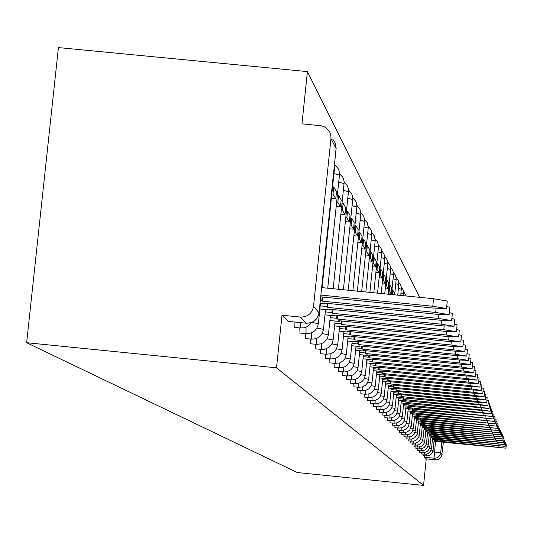 <?xml version="1.0" encoding="UTF-8"?>
<svg xmlns="http://www.w3.org/2000/svg" width="533" height="533" viewBox="0 0 533 533"><rect width="100%" height="100%" fill="white"/><g stroke="black" fill="none" stroke-linecap="round" stroke-linejoin="round"><path stroke-width="0.8" d="M422.969 454.083L422.962 455.608L426.333 455.955L426.353 454.203M421.263 452.35L421.257 453.909L424.668 454.256L424.681 452.464M419.511 450.572L419.524 452.171M417.725 448.759L417.725 450.392L421.21 450.745L421.23 448.859M415.893 446.894L415.893 448.573L419.418 448.926L419.444 446.994M414.021 444.988L414.034 446.707M412.102 443.036L412.102 444.795L415.713 445.162L415.733 443.123M410.137 441.038L410.137 442.836L413.795 443.209L413.815 441.117M408.118 438.985L408.138 440.831M406.053 436.88L406.073 438.772M403.934 434.721L403.941 436.667L407.738 437.053L407.752 434.781M401.762 432.51L401.769 434.502L405.613 434.895L405.633 432.563M399.53 430.238L399.537 432.283L403.434 432.676L403.454 430.278M397.245 427.899L397.272 430.004M394.893 425.507L394.906 427.666L398.904 428.072L398.917 425.534M392.475 423.042L392.515 425.261M389.996 420.51L390.009 422.796L394.12 423.209L394.134 420.517M387.444 417.912L387.484 420.257M384.826 415.234L384.866 417.645M382.128 412.475L382.148 414.96L386.432 415.394L386.445 412.442M379.349 409.637L379.396 412.196M376.491 406.719L376.545 409.351M373.546 403.708L373.6 406.419M370.508 400.603L370.568 403.401M367.384 397.398L367.444 400.29M364.152 394.094L364.226 397.078M360.821 390.682L360.901 393.767M357.383 387.165L357.463 390.343M353.832 383.52L353.919 386.811M350.161 379.756L350.254 383.154M346.363 375.858L346.463 379.376M342.433 371.827L342.539 375.472M338.368 367.65L338.475 371.421M334.151 363.319L334.271 367.23M329.78 358.822L329.907 362.886M325.25 354.165L325.39 358.376M320.546 349.322L320.693 353.699M315.656 344.285L315.816 348.835M310.572 339.048L310.746 343.785M305.289 333.598L305.469 338.528M299.786 327.915L299.979 333.058M294.049 321.992L294.263 327.355M419.704 297.341L307.414 71.602L58.423 47.59L26.65 342.712L276.514 367.83L423.542 485.41L297.327 472.544L26.65 342.712M443.409 442.064L441.604 456.388L439.412 458.9L437.553 459.693L435.541 459.832L434.022 458.227L435.508 441.491M423.542 485.41L426.253 458.886L435.541 459.832M330.96 138.627L313.524 306.368L319.047 312.731L336.096 148.54L330.96 138.627L330.886 135.615L329.734 132.037L326.196 127.887L323.684 126.481L320.906 125.721L301.964 123.869L307.414 71.602M306.308 323.205L300.412 317.068L281.997 315.23L276.514 367.83M300.412 317.068C307.688 317.068 312.058 313.504 313.524 306.368M426.253 458.886L424.634 457.274L424.634 455.782M281.997 315.23L288.293 321.406M432.789 306.228L433.562 298.72L447.274 301.025L446.507 308.514L432.789 306.228L320.906 295.095M320.726 296.854L433.662 308.094L446.507 308.514M433.562 298.72L321.685 287.6M446.721 306.448L449.879 307.348L449.132 314.677L435.708 312.458L322.545 301.192L321.825 300.319L322.165 296.994M320.04 303.43L324.777 303.903L324.071 303.044L436.547 314.243L449.132 314.677M324.777 303.903L324.857 303.124M320.38 300.172L321.825 300.319M322.971 297.074L322.545 301.192M449.346 312.551L452.377 313.404L451.644 320.586L438.506 318.428L327.648 307.388L326.956 306.548L327.289 303.364M319.873 309L329.794 309.986L329.114 309.167L439.312 320.146L451.644 320.586M329.794 309.986L329.874 309.24M320.2 305.875L326.956 306.548M331.359 198.396L335.783 198.829L336.523 191.72L333.771 186.91L332.559 186.79M335.783 198.829L333.025 194.099L333.771 186.91M331.812 193.979L333.025 194.099M328.055 303.444L327.648 307.388M451.871 318.408L454.782 319.227L454.063 326.263L441.191 324.164L332.552 313.331L331.886 312.525L332.199 309.473M324.97 314.87L334.611 315.836L333.958 315.043L441.964 325.816L454.063 326.263M334.611 315.836L334.684 315.116M325.283 311.872L331.886 312.525M336.223 206.451L340.474 206.871L341.2 199.902L338.555 195.278L337.396 195.165M340.474 206.871L337.822 202.32L338.555 195.278M336.663 202.207L337.822 202.32M332.938 309.546L332.552 313.331M454.289 324.031L457.087 324.817L456.381 331.719L443.776 329.674L337.256 319.047L336.623 318.274L336.923 315.336M329.874 320.513L339.241 321.452L338.608 320.693L444.515 331.26L456.381 331.719M339.241 321.452L339.308 320.759M330.174 317.628L336.623 318.274M340.893 214.193L344.984 214.592L345.69 207.763L343.152 203.313L342.033 203.206M344.984 214.592L342.433 210.222L343.152 203.313M341.32 210.115L342.433 210.222M337.636 315.409L337.256 319.047M456.614 329.441L459.306 330.187L458.613 336.956L446.254 334.971L341.786 324.544L341.173 323.798L341.466 320.973M334.577 325.943L343.692 326.856L343.085 326.123L446.967 336.496L458.613 336.956M343.692 326.856L343.758 326.189M334.871 323.165L341.173 323.798M345.384 221.641L349.322 222.028L350.014 215.325L347.569 211.048L346.497 210.941M349.322 222.028L346.863 217.824L347.569 211.048M345.79 217.717L346.863 217.824M342.146 321.046L341.786 324.544M458.853 334.644L461.438 335.364L460.765 342.006L448.639 340.067L346.144 329.827L345.551 329.114L345.83 326.396M339.108 331.166L347.976 332.052L347.396 331.346L449.332 341.533L460.765 342.006M347.976 332.052L348.042 331.413M339.388 328.495L345.551 329.114M349.708 228.804L353.492 229.177L354.172 222.601L351.82 218.483L350.787 218.383M353.492 229.177L351.134 225.133L351.82 218.483M350.101 225.033L351.134 225.133M346.49 326.462L346.144 329.827M461.005 339.654L463.497 340.34L462.831 346.863L450.938 344.978L350.334 334.917L349.768 334.231L350.041 331.613M343.472 336.203L352.106 337.063L351.547 336.383L451.604 346.39L462.831 346.863M352.106 337.063L352.166 336.45M343.738 333.625L349.768 334.231M353.865 235.713L357.516 236.072L358.183 229.61L355.917 225.646L354.918 225.546M357.516 236.072L355.238 232.168L355.917 225.646M354.245 232.075L355.238 232.168M350.674 331.679L350.334 334.917M463.077 344.485L465.476 345.144L464.823 351.547L453.157 349.708L354.378 339.827L353.832 339.161L354.092 336.636M347.669 341.053L356.084 341.893L355.544 341.24L453.796 351.067L464.823 351.547M356.084 341.893L356.144 341.3M347.929 338.568L353.832 339.161M357.876 242.368L361.387 242.715L362.047 236.372L359.862 232.548L358.902 232.448M361.387 242.715L359.195 238.951L359.862 232.548M358.236 238.857L359.195 238.951M354.705 336.703L354.378 339.827M465.069 349.142L467.388 349.775L466.748 356.057L455.289 354.265L358.276 344.558L357.75 343.912L357.996 341.48M351.72 345.73L359.922 346.55L359.402 345.917L455.908 355.578L466.748 356.057M359.922 346.55L359.982 345.977M351.967 343.332L357.75 343.912M361.74 248.784L365.132 249.118L365.771 242.888L363.666 239.197L362.74 239.11M365.132 249.118L363.013 245.493L363.666 239.197M362.087 245.4L363.013 245.493M358.589 341.54L358.276 344.558M466.995 353.632L469.233 354.238L468.6 360.415L457.354 358.662L362.04 349.122L361.527 348.502L361.767 346.157M355.624 350.241L363.626 351.047L363.12 350.434L457.947 359.935L468.6 360.415M363.626 351.047L363.679 350.487M355.864 347.929L361.527 348.502M365.465 254.981L368.736 255.307L369.369 249.184L367.33 245.62L366.438 245.533M368.736 255.307L366.697 251.803L367.33 245.62M365.805 251.716L366.697 251.803M362.34 346.21L362.04 349.122M468.853 357.969L471.012 358.549L470.392 364.625L459.339 362.913L365.671 353.526L365.178 352.926L365.411 350.661M359.395 354.605L367.204 355.384L366.717 354.798L459.912 364.139L470.392 364.625M367.204 355.384L367.257 354.851M359.622 352.373L365.178 352.926M369.063 260.963L372.221 261.277L372.847 255.26L370.875 251.816L370.015 251.736M372.221 261.277L370.248 257.899L370.875 251.816M369.389 257.812L370.248 257.899M365.958 350.721L365.671 353.526M470.646 362.154L472.731 362.72L472.125 368.689L461.265 367.017L369.176 357.783L368.703 357.203L368.929 355.018M363.033 358.816L370.662 359.582L370.188 359.009L461.818 368.196L472.125 368.689M370.662 359.582L370.715 359.062M363.259 356.657L368.703 357.203M372.534 266.747L375.592 267.053L376.198 261.13L374.299 257.805L373.466 257.725M375.592 267.053L373.686 263.782L374.299 257.805M372.847 263.695L373.686 263.782M369.456 355.071L369.176 357.783M472.371 366.204L474.39 366.744L473.797 372.614L463.124 370.981L372.567 361.9L372.107 361.341L372.327 359.222M366.551 362.886L373.999 363.639L373.546 363.086L463.657 372.127L473.797 372.614M373.999 363.639L374.053 363.133M366.771 360.801L372.107 361.341M375.892 272.336L378.85 272.63L379.449 266.813L377.611 263.595L376.804 263.515M378.85 272.63L377.004 269.471L377.611 263.595M376.198 269.392L377.004 269.471M372.84 359.275L372.567 361.9M474.05 370.122L475.996 370.642L475.409 376.418L464.916 374.819L375.845 365.878L375.405 365.338L375.612 363.293M369.955 366.831L377.231 367.563L376.798 367.024L465.436 375.925L475.409 376.418M377.231 367.563L377.284 367.077M370.162 364.812L375.405 365.338M379.136 277.746L381.994 278.033L382.587 272.303L380.809 269.192L380.029 269.112M381.994 278.033L380.216 274.975L380.809 269.192M379.429 274.895L380.216 274.975M376.111 363.339L375.845 365.878M475.669 373.913L477.555 374.413L476.975 380.096L466.655 378.53L379.023 369.729L378.59 369.209L378.796 367.23M373.247 370.642L380.362 371.361L379.936 370.841L467.155 379.603L476.975 380.096M380.362 371.361L380.409 370.888M373.446 368.689L378.59 369.209M382.281 282.983L385.046 283.256L385.625 277.62L383.907 274.608L383.147 274.535M385.046 283.256L383.32 280.298L383.907 274.608M382.561 280.218L383.32 280.298M379.276 367.277L379.023 369.729M477.235 377.577L479.06 378.064L478.494 383.653L468.34 382.121L382.094 373.46L381.675 372.953L381.875 371.035M376.431 374.339L383.394 375.039L382.98 374.539L468.827 383.16L478.494 383.653M383.394 375.039L383.44 374.586M376.631 372.447L381.675 372.953M385.319 288.053L387.997 288.32L388.57 282.77L386.905 279.852L386.172 279.778M387.997 288.32L386.325 285.448L386.905 279.852M385.599 285.375L386.325 285.448M382.341 371.081L382.094 373.46M478.747 381.135L480.519 381.595L479.96 387.105L469.966 385.606L385.073 377.071L384.666 376.578L384.859 374.726M379.523 377.917L386.332 378.603L385.932 378.117L470.439 386.612L479.96 387.105M386.332 378.603L386.378 378.163M379.709 376.085L384.666 376.578M388.264 292.963L390.862 293.223L391.422 287.76L389.81 284.935L389.097 284.862M390.862 293.223L389.243 290.445L389.81 284.935M388.53 290.372L389.243 290.445M385.306 374.772L385.073 377.071M480.22 384.573L481.932 385.026L481.386 390.449L471.552 388.977L387.957 380.575L387.564 380.096L387.751 378.297M382.507 381.388L389.177 382.054L388.79 381.588L472.005 389.956L481.386 390.449M389.177 382.054L389.223 381.628M382.694 379.609L387.564 380.096M393.967 294.782L394.193 292.604L392.621 289.859L391.935 289.792M392.135 294.602L392.621 289.859M388.184 378.343L387.957 380.575M481.639 387.917L483.304 388.35L482.765 393.687L473.084 392.248L390.756 383.967L390.376 383.507L390.556 381.761M385.412 384.753L391.942 385.406L391.562 384.953L473.524 393.194L482.765 393.687M391.942 385.406L391.982 384.993M385.586 383.027L390.376 383.507M395.526 294.936L394.686 294.569M390.975 381.808L390.756 383.967M483.025 391.155L484.637 391.575L484.104 396.832L474.57 395.426L393.467 387.264L393.274 385.126M388.224 388.017L394.62 388.657L394.253 388.217L474.996 396.339L484.104 396.832M394.62 388.657L394.66 388.257M388.397 386.338L393.101 386.818M393.687 385.166L393.467 387.264M484.364 394.3L485.929 394.706L485.403 399.89L476.009 398.504L396.106 390.462L395.912 388.384M390.949 391.182L397.218 391.815L396.865 391.382L476.429 399.397L485.403 399.89M397.218 391.815L397.258 391.422M391.115 389.556L395.746 390.023M396.312 388.424L396.106 390.462M485.663 397.351L487.182 397.745L486.662 402.848L477.415 401.496L398.664 393.567L398.477 391.548M393.601 394.26L399.743 394.88L399.404 394.46L477.815 402.362L486.662 402.848M399.743 394.88L399.783 394.5M393.76 392.681L398.311 393.141M398.864 391.588L398.664 393.567M486.922 400.316L488.401 400.696L487.888 405.733L478.774 404.4L401.149 396.579L400.969 394.62M396.172 397.252L487.888 405.733M402.202 397.858L402.235 397.491M396.332 395.719L400.809 396.172M401.342 394.66L401.149 396.579M488.148 403.195L489.587 403.568L489.081 408.531L480.093 407.225L403.561 399.51L403.388 397.605M398.671 400.156L489.081 408.531M404.587 400.756L404.62 400.396M398.824 398.664L403.234 399.11M403.754 397.645L403.561 399.51M489.341 405.999L490.733 406.353L490.24 411.249L481.379 409.97L405.906 402.362L405.74 400.51M401.102 402.981L490.24 411.249M406.906 403.568L406.939 403.221M401.249 401.536L405.593 401.969M406.093 400.543L405.906 402.362M490.493 408.724L491.859 409.071L491.366 413.894L482.632 412.635L408.191 405.133L408.025 403.328M403.468 405.733L491.366 413.894M409.164 406.306L409.197 405.966M403.614 404.32L407.885 404.754M408.371 403.361L408.191 405.133M491.619 411.376L492.945 411.709L492.465 416.473L410.417 407.825L410.257 406.073M405.766 408.405L492.465 416.473M405.906 407.032L410.11 407.459M410.59 406.106L410.417 407.825M492.719 413.954L494.004 414.281L493.531 418.978L412.575 410.45L412.422 408.744M408.005 411.01L493.531 418.978M408.138 409.677L412.282 410.09M412.749 408.778L412.575 410.45M493.785 416.466L495.037 416.779L494.571 421.416L414.681 413.008L414.527 411.343M410.183 413.548L494.571 421.416M410.317 412.242L414.394 412.655M414.847 411.376L414.681 413.008M494.824 418.911L496.043 419.218L495.577 423.795L416.733 415.493L416.586 413.875M412.302 416.013L495.577 423.795M412.429 414.747L416.453 415.154M416.893 413.908L416.733 415.493M495.837 421.297L497.022 421.59L496.563 426.114L418.731 417.919L418.585 416.34M414.368 418.425L496.563 426.114M414.494 417.186L418.458 417.586M418.891 416.373L418.731 417.919M496.816 423.622L497.982 423.908L497.529 428.372L420.677 420.284L420.537 418.745M416.38 420.77L497.529 428.372M416.506 419.564L420.41 419.957M420.83 418.778L420.677 420.284M497.782 425.887L498.908 426.167L498.462 430.571L422.576 422.589L422.442 421.09M418.345 423.055L498.462 430.571M418.465 421.883L422.316 422.276M422.729 421.117L422.576 422.589M498.715 428.092L499.821 428.365L499.374 432.716L424.428 424.834L424.295 423.375M420.257 425.287L499.374 432.716M420.377 424.141L424.175 424.528M424.574 423.402L424.428 424.834M499.628 430.251L500.707 430.511L500.267 434.815L426.233 427.026L426.107 425.6M422.129 427.466L500.267 434.815M422.243 426.347L425.987 426.726M426.38 425.627L426.233 427.026M500.52 432.35L501.566 432.609L501.14 436.86L427.999 429.165L427.872 427.772M423.948 429.591L501.14 436.86M424.061 428.499L427.759 428.872M428.139 427.799L427.999 429.165M501.386 434.402L502.412 434.655L501.986 438.852L429.718 431.257L429.598 429.898M425.727 431.663L501.986 438.852M425.834 430.604L429.485 430.97M429.858 429.924L429.718 431.257M502.239 436.407L503.239 436.654L502.819 440.798L431.404 433.296L431.277 431.97M427.466 433.689L502.819 440.798M427.573 432.649L431.17 433.016M431.537 431.996L431.404 433.296M503.065 438.366L504.045 438.606L503.625 442.703L433.043 435.288L432.923 433.989M429.158 435.668L503.625 442.703M429.265 434.655L432.816 435.015M433.169 434.015L433.043 435.288M503.872 440.278L504.831 440.511L504.418 444.562L434.648 437.233L434.528 435.967M430.817 437.606L504.418 444.562M430.917 436.614L434.428 436.967M434.775 435.994L434.648 437.233M504.664 442.15L505.597 442.37L505.191 446.381L436.214 439.132L436.101 437.899M432.436 439.492L505.191 446.381M432.536 438.526L436.001 438.872M436.34 437.919L436.214 439.132M505.437 443.976L506.35 444.196L505.95 448.16L437.746 440.991L437.633 439.785M434.015 441.344L505.95 448.16M434.115 440.391L437.54 440.738M437.866 439.812L437.746 440.991M419.511 452.171L422.955 452.524L422.975 450.678M414.021 446.707L417.592 447.067L417.612 445.082M408.125 440.831L411.829 441.204L411.842 439.059M406.059 438.772L409.81 439.152L409.824 436.947M397.252 430.004L401.196 430.404L401.216 427.939M392.488 425.261L396.545 425.674L396.559 423.062M387.464 420.257L391.628 420.677L391.642 417.905M384.839 417.645L389.07 418.072L389.083 415.214M379.369 412.196L383.72 412.635L383.733 409.591M376.511 409.351L380.928 409.797L380.935 406.652M373.573 406.419L378.05 406.872L378.064 403.628M370.542 403.401L375.085 403.861L375.092 400.503M367.41 400.29L372.027 400.756L372.041 397.285M364.192 397.078L368.876 397.551L368.883 393.96M360.861 393.767L365.625 394.247L365.631 390.529M357.423 390.343L362.267 390.829L362.273 386.978M353.879 386.811L358.796 387.304L358.802 383.314M350.208 383.154L355.211 383.66L355.211 379.523M346.417 379.376L351.507 379.889L351.507 375.592M342.492 375.472L347.669 375.992L347.669 371.528M338.428 371.421L343.698 371.954L343.692 367.317M334.218 367.23L339.581 367.77L339.574 362.946M329.854 362.886L335.317 363.433L335.31 358.409M325.33 358.376L330.893 358.936L330.88 353.705M320.633 353.699L326.296 354.265L326.283 348.809M315.749 348.842L321.526 349.415L321.512 343.725M310.679 343.785L316.569 344.378L316.549 338.428M305.396 338.528L311.405 339.135L311.385 332.912M299.906 333.058L306.035 333.671L306.015 327.162M294.176 327.355L300.439 327.982L300.319 322.618M432.803 451.784L440.698 452.784L442.143 454.442M441.81 441.904L440.591 453.456L439.832 455.349L438.486 456.888L436.714 457.894L434.701 458.253L424.634 457.274M394.12 423.209L397.438 422.802L400.809 420.357L402.362 416.5L399.464 415.967M403.434 432.676L407.319 431.977L409.777 429.978L411.249 426.32L408.658 425.84M405.613 434.895L409.444 434.202L411.869 432.223L413.322 428.605L410.81 428.152M407.738 437.053L411.523 436.367L413.914 434.415L415.347 430.844L412.902 430.404M415.713 445.162L418.632 444.802L421.596 442.656L422.962 439.265L420.75 438.859M421.21 450.745L424.688 450.119L426.886 448.326L428.199 445.048L426.153 444.682M424.668 454.256L427.419 453.916L430.211 451.897L431.497 448.693L429.545 448.346M426.333 455.955L429.052 455.622L431.817 453.616L433.089 450.452L431.184 450.112M334.664 166.329L334.318 165.93M320.446 303.47L318.348 323.664L311.878 322.385M339.448 175.137L333.931 173.578M325.523 309.566L323.471 329.327L316.942 328.061M344.045 183.605L338.748 182.113M330.4 315.416L328.395 334.764L322.139 333.551M348.462 191.74L343.372 190.314M335.09 321.039L333.125 339.987L327.122 338.835M352.719 199.569L347.816 198.203M339.601 326.443L337.675 345.018L331.919 343.912M356.81 207.104L352.093 205.798M343.938 331.653L342.053 349.861L336.53 348.795M360.754 214.366L356.204 213.113M348.122 336.663L346.277 354.525L340.967 353.506M364.552 221.368L360.168 220.162M352.153 341.5L350.348 359.015L345.237 358.043M368.223 228.124L363.992 226.965M356.044 346.164L354.272 363.353L349.348 362.413M371.761 234.64L367.677 233.527M359.802 350.661L358.056 367.543L353.319 366.637M375.185 240.943L371.241 239.87M363.426 355.005L361.714 371.588L357.15 370.715M378.49 247.026L374.672 245.999M366.931 359.209L365.252 375.492L360.848 374.659M381.688 252.915L377.997 251.922M370.322 363.266L368.669 379.269L364.425 378.47M384.779 258.612L381.208 257.659M373.6 367.197L371.981 382.927L367.877 382.154M387.771 264.128L384.32 263.209M376.778 371.001L375.185 386.465L371.221 385.719M390.676 269.465L387.324 268.579M379.856 374.679L378.283 389.896L374.452 389.177M390.656 267.399L392.954 270.657L393.501 274.615L390.243 273.789M382.834 378.25L381.295 393.221L377.584 392.521M396.206 279.665L393.061 278.839M385.725 381.708L384.206 396.439L380.615 395.766M398.851 284.535L395.799 283.736M388.524 385.066L387.038 399.563L383.56 398.911M401.416 289.259L398.457 288.486M391.249 388.317L389.776 402.595L386.412 401.962M403.907 293.843L401.029 293.097M393.887 391.482L392.441 405.54L389.177 404.927M396.452 394.547L395.026 408.398L391.862 407.805M398.944 397.531L397.545 411.176L394.467 410.603M401.369 400.43L399.983 413.875L397.005 413.322M406.013 405.986L404.674 419.058L401.862 418.538M408.245 408.658L406.926 421.543L404.187 421.037M410.417 411.256L409.111 423.962L406.452 423.475M418.558 420.99L417.326 433.036L414.94 432.596M420.464 423.269L419.251 435.161L416.926 434.741M422.329 425.501L421.13 437.24L418.865 436.827M425.92 429.791L424.748 441.237L422.596 440.851M427.653 431.863L426.493 443.17L424.395 442.79M430.997 435.854L429.865 446.894L427.866 446.534M288.193 321.399L306.215 323.198C313.357 323.231 317.635 319.747 319.074 312.771L319.04 312.824M332.725 139.126L335.484 143.444L336.116 148.614L319.047 312.731C317.615 319.707 313.337 323.198 306.215 323.198L288.206 321.406M335.464 143.397L336.083 148.7M435.708 312.458L436.134 308.321M438.506 318.428L438.912 314.463M441.191 324.164L441.584 320.36M443.776 329.674L444.149 326.016M446.254 334.971L446.614 331.459M448.639 340.067L448.986 336.689M450.938 344.978L451.271 341.72M453.157 349.708L453.476 346.57M455.289 354.265L455.602 351.24M457.354 358.662L457.647 355.744M459.339 362.913L459.626 360.095M461.265 367.017L461.538 364.292M463.124 370.981L463.39 368.35M464.916 374.819L465.176 372.274M466.655 378.53L466.908 376.065M468.34 382.121L468.58 379.736M469.966 385.606L470.206 383.294M471.552 388.977L471.778 386.738M473.084 392.248L473.304 390.083M474.57 395.426L474.783 393.321M476.009 398.504L476.216 396.459M477.415 401.496L477.615 399.51M478.774 404.4L478.967 402.475M480.093 407.225L480.286 405.353M481.379 409.97L481.565 408.145M482.632 412.635L482.811 410.87M483.844 415.234L484.024 413.515M485.03 417.765L485.203 416.086M486.183 420.224L486.349 418.592M487.309 422.622L487.468 421.03M488.401 424.954L488.554 423.409M489.467 427.233L489.62 425.72M490.507 429.451L490.653 427.979M491.519 431.617L491.666 430.184M492.512 433.729L492.652 432.33M493.471 435.787L493.611 434.422M494.417 437.8L494.551 436.467M495.337 439.765L495.47 438.459M496.236 441.684L496.363 440.411M497.116 443.556L497.236 442.317M497.969 445.388L498.095 444.176M498.808 447.18L498.928 445.994M300.439 327.982L304.09 327.768L306.682 326.856L308.987 325.35L311.379 322.578M322.092 287.64L334.697 166.249L334.597 163.231M306.035 333.671C312.871 333.691 316.975 330.353 318.348 323.664M327.742 288.2L339.534 174.224L339.108 170.893L338.135 168.568L334.751 164.877M311.405 339.135C318.108 339.148 322.125 335.883 323.471 329.327M333.165 288.739L344.125 182.719L343.912 180.281L342.786 177.222L339.534 173.611M316.569 344.378L321.326 343.792L324.47 342.013L327.429 338.242L328.395 334.764M338.382 289.259L348.542 190.881L348.342 188.509L347.256 185.537L344.125 182.006M321.526 349.415L325.057 349.182L329.281 347.103L332.179 343.399L333.125 339.987M343.399 289.759L352.793 198.736L352.599 196.43L351.56 193.539L348.535 190.074M326.296 354.265L330.88 353.705L333.905 351.993L336.19 349.388L337.675 345.018M348.222 290.238L356.883 206.298L356.53 203.326L355.698 201.234L352.779 197.85M330.893 358.936L334.291 358.709L338.355 356.71L340.6 354.145L342.053 349.861M352.879 290.698L360.821 213.58L360.002 209.309L356.863 205.332M335.317 363.433L339.728 362.893L342.639 361.247L344.844 358.729L346.277 354.525M357.357 291.145L364.625 220.602L363.832 216.438L360.801 212.547M339.581 367.77L343.912 367.237L346.776 365.618L348.942 363.153L350.348 359.015M361.687 291.578L368.29 227.378L367.23 222.694L364.599 219.509M343.698 371.954L346.916 371.741L350.761 369.842L352.893 367.417L354.272 363.353M365.858 291.991L371.827 233.92L371.095 229.956L368.256 226.225M347.669 375.992L351.853 375.479L354.612 373.913L357.21 370.595L358.056 367.543M369.889 292.39L375.245 240.236L374.259 235.773L371.787 232.714M351.507 379.889L354.618 379.683L358.329 377.85L360.388 375.505L361.714 371.588M373.786 292.777L378.55 246.346L377.597 241.982L375.199 238.984M355.211 383.66L358.269 383.46L361.927 381.655L363.946 379.349L365.252 375.492M377.551 293.15L381.748 252.249L381.082 248.558L378.497 245.04M358.796 387.304L362.773 386.818L365.398 385.332L367.384 383.067L368.669 379.269M381.195 293.516L384.839 257.959L383.947 253.795L381.688 250.903M362.267 390.829L365.225 390.636L368.763 388.89L371.188 385.785L371.981 382.927M384.719 293.863L387.831 263.489L387.211 259.964L384.773 256.58M365.625 394.247L369.476 393.774L372.014 392.335L374.406 389.277L375.185 386.465M388.137 294.203L390.729 268.259L389.89 264.861L387.757 262.076M368.876 397.551L372.667 397.085L375.165 395.673L377.064 393.507L378.283 389.896M393.501 274.615L391.449 294.529M372.027 400.756L374.852 400.569L378.223 398.904L380.089 396.779L381.295 393.221M394.653 294.849L396.259 278.506L395.473 275.248L393.461 272.563M375.085 403.861L378.756 403.408L381.182 402.035L383.02 399.943L384.206 396.439M397.771 295.162L398.864 282.85L398.138 280.205L396.179 277.573M378.05 406.872L381.668 406.432L384.06 405.08L385.865 403.015L387.038 399.563M400.789 295.462L401.362 287.074L400.483 284.535L398.811 282.43M380.928 409.797L383.627 409.617L386.845 408.031L389.057 405.2L389.776 402.595M403.721 295.755L403.614 290.678L401.369 287.147M383.72 412.635L386.378 412.462L389.55 410.89L391.309 408.891L392.441 405.54M406.239 296.002L403.854 291.724M386.432 415.394L389.05 415.22L392.181 413.675L394.327 410.93L395.026 408.398M389.07 418.072L392.481 417.652L394.733 416.38L396.439 414.434L397.545 411.176M391.628 420.677L394.173 420.51L397.218 419.005L399.304 416.333L399.983 413.875M403.721 403.248L402.362 416.5M396.545 425.674L399.024 425.507L401.982 424.048L404.007 421.45L404.674 419.058M398.904 428.072L402.135 427.673L404.267 426.467L405.88 424.621L406.926 421.543M401.196 430.404L403.614 430.244L406.492 428.818L408.085 427L409.111 423.962M412.529 413.781L411.249 426.32M414.594 416.246L413.322 428.612M416.599 418.645L415.347 430.851M409.81 439.152L412.096 439.005L414.834 437.653L416.713 435.248L417.326 433.036M411.829 441.204L414.088 441.058L416.793 439.718L418.645 437.346L419.251 435.161M413.795 443.209L416.033 443.056L418.698 441.744L420.53 439.399L421.13 437.24M424.148 427.673L422.962 439.265M417.592 447.067L420.477 446.714L422.376 445.635L424.168 443.349L424.748 441.237M419.424 448.926L422.269 448.579L424.155 447.513L425.92 445.255L426.493 443.17M429.345 433.882L428.199 445.055M422.955 452.524L425.067 452.384L427.579 451.138L429.305 448.933L429.865 446.894M432.609 437.786L431.497 448.693M434.188 439.672L433.089 450.452"/></g></svg>

